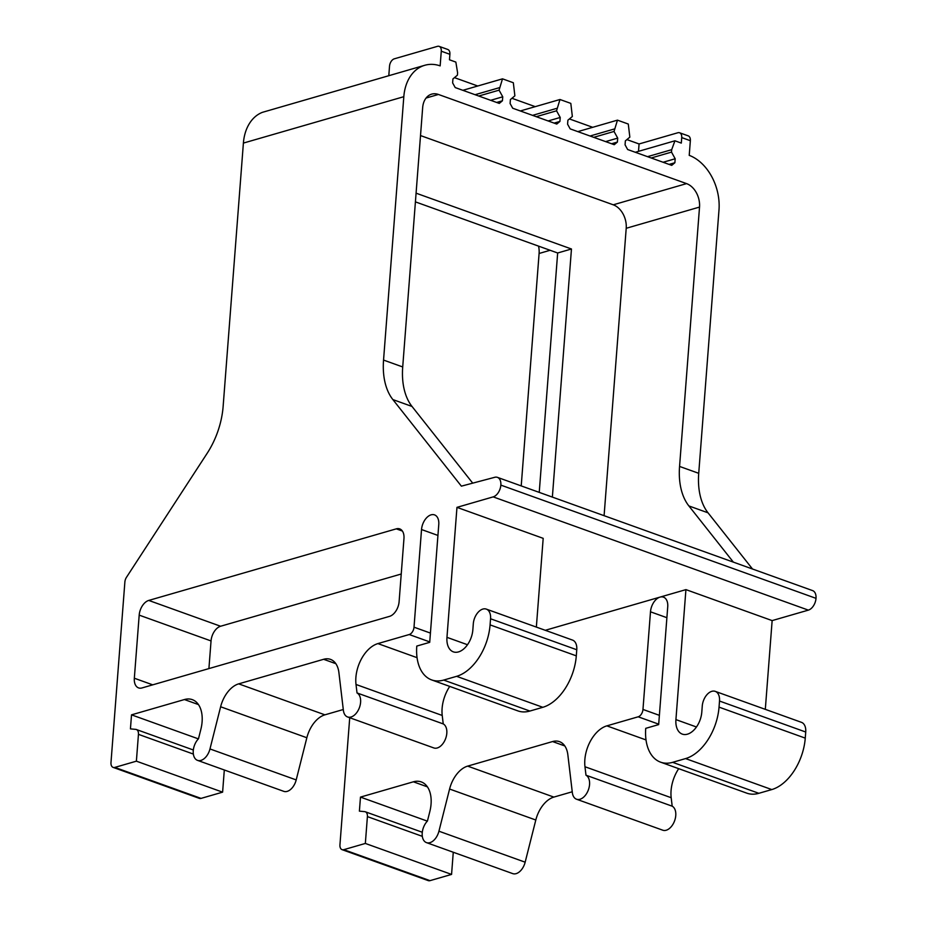 <?xml version="1.0" encoding="UTF-8"?>
<svg xmlns="http://www.w3.org/2000/svg" width="927" height="927" viewBox="0 0 927 927"><rect width="100%" height="100%" fill="white"/><g stroke="black" fill="none" stroke-linecap="round" stroke-linejoin="round"><path stroke-width="1.39" d="M335.829 663.674L323.627 659.294A25.852 15.933 -70.2 0 1 330.487 659.375A25.852 15.933 -70.2 0 1 338.9 672.562L343.384 710.372A12.92 7.961 -70.2 0 0 347.59 716.965A12.92 7.961 -70.2 0 0 359.247 708.066A12.92 7.961 -70.2 0 0 357.022 692.944L356.014 684.474A29.722 18.32 -70.2 0 1 377.892 643.605M323.627 659.294L238.691 683.859A25.852 15.933 -70.2 0 0 220.626 706.768L209.977 748.946A12.92 7.961 -70.2 0 1 200.962 760.395A12.92 7.961 -70.2 0 1 200.95 760.407A12.92 7.961 -70.2 0 1 197.521 760.36A12.92 7.961 -70.2 0 1 193.233 751.264A12.92 7.961 -70.2 0 1 198.471 738.796L200.858 729.34A29.722 18.32 -70.2 0 0 192.306 699.642A29.722 18.32 -70.2 0 0 184.415 699.549L131.518 714.844L130.44 728.877L135.713 729.375A6.466 3.986 -70.2 0 1 136.327 729.503A6.466 3.986 -70.2 0 1 138.447 734.346L136.385 761.171L114.832 767.405A6.466 3.986 -70.2 0 1 113.106 767.382A6.466 3.986 -70.2 0 1 110.985 762.55L124.878 582.005A6.466 3.986 109.8 0 1 126.466 577.324L207.185 453.268A64.623 39.815 109.8 0 0 223.129 406.466L243.395 143.082L403.813 96.698A45.238 32.538 73.9 0 1 424.775 65.284A45.238 32.538 73.9 0 1 439.189 65.55L440.151 65.887L441.275 51.205A6.466 3.986 109.8 0 0 439.155 46.373A6.466 3.986 109.8 0 0 437.44 46.35L394.311 58.818A6.466 3.986 109.8 0 0 389.525 66.165L388.795 75.69M343.291 709.514L324.902 714.833A25.852 15.933 -70.2 0 0 306.849 737.741L220.626 706.768M197.521 760.36L283.743 791.334A12.92 7.961 -70.2 0 0 287.161 791.38L287.185 791.38A12.92 7.961 -70.2 0 0 296.2 779.92L306.849 737.741M572.249 791.774L553.859 797.093A25.852 15.933 -70.2 0 0 535.806 820.013L525.157 862.191L438.935 831.206A12.92 7.961 109.8 0 1 429.919 842.666A12.92 7.961 109.8 0 1 426.478 842.62A12.92 7.961 109.8 0 1 422.191 833.524A12.92 7.961 109.8 0 1 427.428 821.055L429.815 811.612A29.722 18.32 109.8 0 0 421.264 781.913A29.722 18.32 109.8 0 0 413.372 781.809L360.476 797.104L359.398 811.148L364.67 811.635A6.466 3.986 109.8 0 1 365.284 811.774A6.466 3.986 109.8 0 1 367.405 816.606L365.342 843.443L343.79 849.677A6.466 3.986 109.8 0 1 342.063 849.653A6.466 3.986 109.8 0 1 339.942 844.821L349.722 717.73M438.935 831.206L449.583 789.028A25.852 15.933 109.8 0 1 467.648 766.119L552.585 741.554A25.852 15.933 109.8 0 1 559.444 741.635A25.852 15.933 109.8 0 1 567.857 754.833L572.341 792.631A12.92 7.961 109.8 0 0 576.548 799.225A12.92 7.961 109.8 0 0 588.205 790.325A12.92 7.961 109.8 0 0 585.98 775.204L584.972 766.745A29.722 18.32 109.8 0 1 606.849 725.864L638.182 716.803A6.466 3.986 109.8 0 0 642.967 709.445L650.487 611.808A12.92 7.961 109.8 0 1 659.839 597.162L545.285 630.302M347.59 716.965L433.813 747.938A12.92 7.961 -70.2 0 0 445.458 739.039A12.92 7.961 -70.2 0 0 443.233 723.917L442.225 715.459L356.014 684.474M224.311 769.989L222.607 792.156L201.043 798.39L114.832 767.405M113.106 767.382L199.328 798.367A6.466 3.986 -70.2 0 0 201.043 798.39M449.746 686.409A29.722 18.32 -70.2 0 0 442.225 715.459M424.775 65.284L262.468 112.318A45.238 32.538 73.9 0 0 243.395 143.082M427.359 821.137L360.476 797.104M453.268 852.249L451.565 874.416L365.342 843.443M451.565 874.416L430.001 880.65L343.79 849.677M342.063 849.653L428.286 880.627A6.466 3.986 -70.2 0 0 430.001 880.65M222.607 792.156L136.385 761.171M198.39 738.877L131.518 714.844M765.308 709.352L772.145 620.603L808.356 610.128A10.359 6.385 -70.2 0 0 816.015 598.344A10.359 6.385 -70.2 0 0 812.608 590.603L497.428 477.359A10.359 6.385 -70.2 0 0 494.798 477.289L461.379 486.154L392.863 399.572A64.623 39.815 109.8 0 1 383.546 360.07L403.813 96.698M808.356 610.128L493.176 496.884A10.359 6.385 -70.2 0 0 500.847 485.111A10.359 6.385 -70.2 0 0 497.428 477.359M536.351 627.092L543.187 538.344L456.965 507.359L446.965 637.347A19.386 11.947 -70.2 0 0 453.338 651.855A19.386 11.947 -70.2 0 0 472.84 629.862L473.303 623.767A12.92 7.961 -70.2 0 1 486.304 609.109A12.92 7.961 -70.2 0 1 490.557 618.772L490.082 624.879A45.238 27.868 -70.2 0 1 456.617 676.328L443.674 680.07A45.238 27.868 -70.2 0 1 431.669 679.92A45.238 27.868 -70.2 0 1 416.779 646.073L429.711 642.341L438.772 524.555A12.92 7.961 -70.2 0 0 434.52 514.879A12.92 7.961 -70.2 0 0 421.53 529.537L414.01 627.185A6.466 3.986 -70.2 0 1 409.224 634.532L377.892 643.593L417.057 657.672M772.145 620.603L685.922 589.618L675.922 719.607A19.386 11.947 -70.2 0 0 682.295 734.114A19.386 11.947 -70.2 0 0 701.797 712.133L702.26 706.026A12.92 7.961 -70.2 0 1 715.262 691.368A12.92 7.961 -70.2 0 1 719.514 701.044L719.039 707.139A45.238 27.868 -70.2 0 1 685.574 758.587L672.631 762.33A45.238 27.868 -70.2 0 1 660.627 762.179A45.238 27.868 -70.2 0 1 645.737 728.344L658.668 724.601L667.73 606.814A12.92 7.961 -70.2 0 0 663.477 597.15A12.92 7.961 -70.2 0 0 660.256 597.046L685.922 589.63M431.669 679.92L517.88 710.893A45.238 27.868 -70.2 0 0 529.896 711.044L542.828 707.301A45.238 27.868 -70.2 0 0 576.304 655.852L576.768 649.757A12.92 7.961 -70.2 0 0 572.515 640.082L486.304 609.109M660.627 762.179L746.838 793.164A45.238 27.868 -70.2 0 0 758.854 793.303L771.785 789.572A45.238 27.868 -70.2 0 0 805.262 738.124L805.725 732.017A12.92 7.961 -70.2 0 0 801.473 722.342L715.262 691.368M678.703 768.68A29.722 18.32 -70.2 0 0 671.183 797.718L584.972 766.745M443.233 723.917L357.022 692.944M671.183 797.718L672.191 806.189L585.98 775.204M752.504 569.004L708.031 512.816A64.623 39.815 109.8 0 1 698.726 473.315L718.993 209.942A45.238 32.538 73.9 0 0 690.186 155.724L689.224 155.388L690.348 140.695A6.466 3.986 -70.2 0 0 688.228 135.863L679.607 132.77A6.466 3.986 -70.2 0 0 677.892 132.746L639.074 143.963L626.895 139.595M426.478 842.62L512.701 873.605A12.92 7.961 109.8 0 0 516.13 873.64L516.142 873.64A12.92 7.961 109.8 0 0 525.157 862.191M672.191 806.189A12.92 7.961 109.8 0 1 674.416 821.299A12.92 7.961 109.8 0 1 662.77 830.198L576.548 799.225M493.176 496.884L456.965 507.359M139.189 615.134A12.92 7.961 109.8 0 1 148.76 600.429L396.281 528.853A12.92 7.961 109.8 0 1 399.711 528.888A12.92 7.961 109.8 0 1 403.963 538.564L399.108 601.658A12.92 7.961 109.8 0 1 389.549 616.362L142.016 687.938A12.92 7.961 109.8 0 1 138.587 687.904A12.92 7.961 109.8 0 1 134.334 678.228L139.189 615.134L211.043 640.939L208.911 668.599M211.043 640.939A12.92 7.961 -70.2 0 1 220.603 626.246L401.24 574.01M426.072 98.042L438.436 94.461A19.386 13.94 73.9 0 0 431.646 94.148A19.386 13.94 73.9 0 0 422.666 107.613L402.712 366.953A64.623 39.815 -70.2 0 0 412.017 406.455L472.712 483.141M698.726 473.315L679.561 466.432A64.623 39.815 -70.2 0 0 688.877 505.933L733.35 562.121M420.51 135.562L613.245 204.809A19.386 13.94 73.9 0 1 626.212 228.285L604.091 515.679M679.561 466.432L699.526 207.08A19.386 13.94 73.9 0 0 686.559 183.616L438.436 94.461M552.365 497.092L571.461 248.992L416.084 193.175M539.236 492.376L557.66 252.99L571.461 248.992M557.66 252.99L415.412 201.877M521.217 485.91L539.097 253.477A19.386 13.94 73.9 0 0 538.564 246.13M439.155 46.373L447.776 49.467A6.466 3.986 -70.2 0 1 449.896 54.299L449.479 59.791L455.852 62.086L457.59 72.746L457.405 75.18L452.932 78.911L452.619 82.874L455.215 87.567L499.282 103.407L502.434 100.776L502.747 96.802L499.074 90.162L502.504 78.841L513.326 82.735L514.879 95.84L510.406 99.56L510.105 103.523L512.701 108.227L556.768 124.056L559.92 121.425L560.221 117.462L556.548 110.811L559.978 99.502L570.812 103.384L572.353 116.489L567.892 120.209L567.579 124.183L570.175 128.876L614.242 144.705L617.394 142.074L617.706 138.111L614.033 131.46L617.463 120.151L628.286 124.044L629.839 137.138L625.366 140.869L625.065 144.832L627.649 149.525L671.716 165.354L674.879 162.735L675.18 158.76L671.507 152.109L671.693 149.676L674.937 140.8L681.31 143.094L681.727 137.602A6.466 3.986 -70.2 0 0 679.607 132.77M454.462 77.636L477.753 86.002M511.936 98.285L535.227 106.651M569.421 118.934L592.712 127.312M638.506 151.333L639.074 143.963M496.64 102.457L502.434 100.776M490.661 100.301L502.747 96.802M478.761 96.026L499.074 90.162M475.087 94.705L499.259 87.717M462.851 90.313L502.504 78.841M554.114 123.106L559.92 121.425M548.135 120.95L560.221 117.462M536.246 116.686L556.548 110.811M532.562 115.365L556.733 108.366M520.325 110.962L559.978 99.502M611.588 143.755L617.394 142.074M605.609 141.611L617.706 138.111M593.72 137.335L614.033 131.46M590.035 136.014L614.219 129.015M577.811 131.622L617.463 120.151M669.074 164.403L674.879 162.735M663.095 162.26L675.18 158.76M651.194 157.984L671.507 152.109M647.521 156.663L671.693 149.676M635.285 152.271L674.937 140.8M324.902 714.833L238.691 683.859M296.2 779.92L209.977 748.946M427.417 786.861L413.372 781.809M422.318 836.339L367.405 816.606M193.361 754.068L138.447 734.346M198.459 704.59L184.415 699.549M816.015 598.344L500.847 485.111M467.498 644.728L446.965 637.347M696.455 726.988L675.922 719.607M576.768 649.757L490.557 618.772M805.725 732.017L719.514 701.044M576.304 655.852L490.082 624.879M805.262 738.124L719.039 707.139M542.828 707.301L456.617 676.328M771.785 789.572L685.574 758.587M529.896 711.044L443.674 680.07M758.854 793.303L672.631 762.33M437.938 535.435L421.53 529.537M666.895 617.695L650.487 611.808M430.429 633.083L414.01 627.185M659.387 715.343L642.967 709.445M429.746 641.913L409.224 634.532M658.703 724.172L638.182 716.803M646.015 739.931L606.849 725.864M564.786 745.945L552.585 741.554M553.859 797.093L467.648 766.119M535.806 820.013L449.583 789.028M152.735 684.844L134.334 678.228M220.603 626.246L148.76 600.429M402.388 531.044L396.281 528.853M412.017 406.455L392.863 399.572M708.031 512.816L688.877 505.933M402.712 366.953L383.546 360.07M626.212 228.285L699.526 207.08M613.245 204.809L686.559 183.616M539.097 253.477L550.128 250.278M449.896 54.299L441.275 51.205M690.348 140.695L681.727 137.602M422.295 832.261L365.284 811.774M193.337 749.989L136.327 729.503"/></g></svg>
